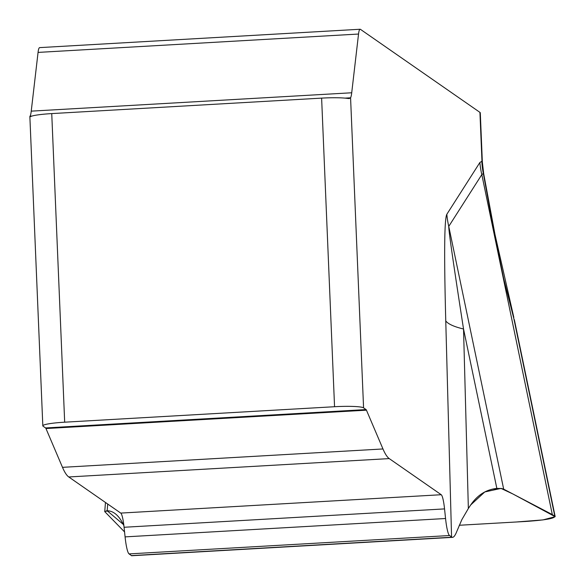 <?xml version="1.0" encoding="UTF-8"?>
<svg xmlns="http://www.w3.org/2000/svg" width="585" height="585" viewBox="0 0 585 585"><rect width="100%" height="100%" fill="white"/><g stroke="black" fill="none" stroke-linecap="round" stroke-linejoin="round"><path stroke-width="0.88" d="M344.996 98.119L350.576 97.805A25.594 3.583 86.7 0 0 351.717 92.774L358.539 34.04A21.331 2.991 -93.3 0 1 360.133 29.25L39.656 47.619A21.331 2.991 86.7 0 0 38.062 52.409L31.239 111.143A25.594 3.583 -93.3 0 1 30.098 116.174L31.934 116.064M30.369 116.678L30.098 116.174L30.369 116.678A25.594 2.764 177.6 0 1 51.743 113.592L321.618 98.119A25.594 2.764 177.6 0 1 347.951 98.477L349.165 98.558L350.576 97.805L363.577 407.855L366.056 409.573A10.018 1.404 -93.3 0 1 366.444 410.173L382.97 448.958A160.612 22.501 86.7 0 0 389.237 458.596L441.229 494.72A21.331 2.991 -93.3 0 1 444.549 508.899L445.558 518.515A25.594 3.583 86.7 0 0 449.543 535.531L452.022 537.22L131.449 555.596L129.066 553.9A25.594 3.583 -93.3 0 1 125.08 536.884L124.071 527.268A21.331 2.991 86.7 0 0 120.744 513.089L68.759 476.965A160.612 22.501 -93.3 0 1 62.493 467.335L45.966 428.542A10.018 1.404 86.7 0 0 45.572 427.942L43.1 426.224A25.594 2.764 177.6 0 1 42.822 425.843L29.857 116.4M360.133 29.25A21.331 2.991 -93.3 0 1 360.47 29.36L479.927 112.364A34.127 3.685 177.6 0 1 480.292 112.868L482.347 162.045M51.743 113.592L64.679 422.187L334.554 406.721L321.618 98.119M64.679 422.187A25.594 2.764 177.6 0 0 42.822 425.843M363.577 407.855A25.594 2.764 177.6 0 0 334.554 406.721M446.838 214.278L479.883 162.491L481.813 161.299L482.34 161.943L483.707 173.928L483.327 173.526L481.813 174.608L448.761 226.395C448.585 230.227 453.507 264.427 463.532 329.004L468.358 508.489L470.728 504.928C477.484 495.042 486.186 489.535 496.848 488.416L463.532 329.004A85.315 17.916 178.5 0 1 445.763 320.924C444 254.409 444.359 218.856 446.838 214.278A85.315 82.931 -147.5 0 0 448.761 226.395L503.678 489.162L552.306 514.573L555.143 516.496L514.332 319.666M513.966 319.088L503.619 278.314L494.457 234.051L483.327 173.526A85.315 84.401 -76.9 0 1 481.813 161.299M513.959 319.147L554.792 516.058C555.633 518.259 546.039 520.05 526.01 521.44L459.232 525.264L516.153 522.003L542.946 519.911L555.136 516.694L512.884 493.974L501.009 488.409L484.775 491.956L470.728 504.928M552.306 514.573L481.813 174.608A85.315 82.931 -147.5 0 1 479.883 162.491M124.554 531.911L104.737 511.612L124.554 531.911M123.786 524.818L107.15 510.749C113.592 510.895 119.04 515.59 123.508 524.833L123.881 525.63M452.578 537.344L452.022 537.22C453.455 537.812 455.072 535.831 456.87 531.275L461.872 519.604L468.358 508.489M107.713 504.029L107.172 510.749L106.55 510.763M107.172 510.749L104.737 511.612M503.678 489.162L501.689 488.526L496.848 488.416M494.471 235.66A34.127 4.322 169.6 0 0 495.034 234.717M483.722 173.935L495.027 234.658A34.127 4.322 169.6 0 0 494.457 234.051M30.128 116.81L30.098 116.174M451.561 536.935L445.763 320.924M483.371 173.518A85.315 83.969 -55.2 0 1 481.981 161.38L479.927 112.364M366.056 409.573L45.572 427.942M366.444 410.173L45.966 428.542M382.97 448.958L62.493 467.335M389.237 458.596L68.759 476.965M441.229 494.72L120.744 513.089M444.549 508.899L124.071 527.268M445.558 518.515L125.08 536.884M449.543 535.531L129.066 553.9M501.689 488.526L492.819 489.031M109.607 510.997L104.905 511.268M31.239 111.143L351.717 92.774M38.062 52.409L358.539 34.04M104.737 511.59L105.475 502.471M495.027 234.658L513.813 317.384M452.775 537.337L131.523 555.75"/></g></svg>
